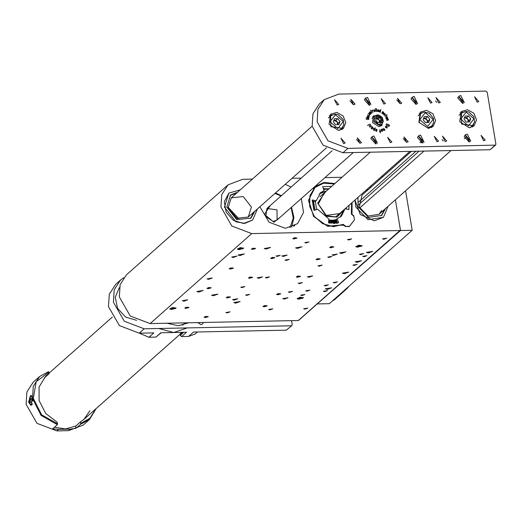 <?xml version="1.0" encoding="UTF-8"?>
<svg xmlns="http://www.w3.org/2000/svg" width="522" height="522" viewBox="0 0 522 522"><rect width="100%" height="100%" fill="white"/><g stroke="black" fill="none" stroke-linecap="round" stroke-linejoin="round"><path stroke-width="0.78" d="M299.073 299.184L303.465 297.56L297.142 298.617L299.073 299.184M357.759 247.193L362.157 245.575L355.828 246.632L357.759 247.193M383.128 176.429L381.575 176.462M341.962 177.271L324.958 177.624M301.187 178.113L292.033 178.296M252.42 179.111L242.639 179.314L228.036 184.84L221.713 194.628L220.917 206.986L231.82 226.013L251.715 233.582L399.93 230.541L400.413 229.928L395.382 199.854L400.518 230.528L317.611 303.628M334.909 183.522L324.005 182.446L314.714 186.778L308.489 200.585L313.715 216.532L327.685 226.378L343.176 225.028L345.296 226.385L349.133 226.607L354.405 219.951L353.694 215.684L352.082 214.581M351.613 214.118L352.017 213.759L352.089 202.582M313.533 187.933L314.59 187.215M352.017 213.759L352.246 214.438M171.738 309.474L176.136 307.856L169.807 308.913L171.738 309.474M239.304 249.627L243.702 248.009L237.373 249.066L239.304 249.627M266.168 249.079L270.566 247.454L264.236 248.511L266.168 249.079M213.485 295.746L217.883 294.121L211.554 295.184L213.485 295.746M235.748 303.145L240.146 301.527L233.817 302.584L235.748 303.145M297.514 248.433L301.912 246.808L295.582 247.872L297.514 248.433M302.023 295.556L304.926 294.486L300.75 295.184L302.023 295.556M306.956 291.191L309.853 290.121L305.683 290.819L306.956 291.191M357.172 262.357L361.57 260.739L355.241 261.796L357.172 262.357M344.35 273.717L348.748 272.092L342.419 273.156L344.35 273.717M368.362 252.955L372.76 251.33L366.431 252.387L368.362 252.955M327.183 289.429L331.574 287.811L325.252 288.868L327.183 289.429M198.804 292.066L203.202 290.441L196.872 291.504L198.804 292.066M239.989 255.584L244.381 253.966L238.058 255.023L239.989 255.584M341.518 253.503L345.916 251.885L339.587 252.942L341.518 253.503M360.728 254.664L363.625 253.594L359.449 254.299L360.728 254.664M325.46 285.906L328.364 284.829L324.188 285.534L325.46 285.906M242.019 287.615L244.922 286.545L240.746 287.244L242.019 287.615M277.28 256.38L280.183 255.31L276.007 256.008L277.28 256.38M284.346 299.099L288.04 297.736L282.722 298.63L284.346 299.099M234.163 300.13L237.856 298.767L232.538 299.661L234.163 300.13M183.979 301.161L187.672 299.798L182.354 300.685L183.979 301.161M333.662 255.415L337.356 254.051L332.038 254.945L333.662 255.415M283.479 256.446L287.172 255.082L281.86 255.969L283.479 256.446M233.295 257.476L236.988 256.113L231.677 257L233.295 257.476M309.004 277.26L312.698 275.897L307.38 276.784L309.004 277.26M258.821 278.285L262.514 276.928L257.196 277.815L258.821 278.285M208.637 279.316L212.33 277.958L207.019 278.846L208.637 279.316M329.082 257.45L331.985 256.38L327.809 257.078L329.082 257.45M364.095 256.733L366.999 255.663L362.823 256.361L364.095 256.733M383.82 239.259L386.724 238.189L382.548 238.887L383.82 239.259M348.813 239.976L351.711 238.906L347.535 239.605L348.813 239.976M299.491 283.661L302.395 282.591L298.219 283.289L299.491 283.661M334.504 282.944L337.408 281.873L333.232 282.572L334.504 282.944M354.229 265.47L357.133 264.4L352.957 265.098L354.229 265.47M319.223 266.187L322.12 265.117L317.944 265.815L319.223 266.187M269.9 309.872L272.804 308.802L268.628 309.5L269.9 309.872M304.913 309.154L307.817 308.084L303.641 308.783L304.913 309.154M324.638 291.681L327.542 290.61L323.366 291.309L324.638 291.681M289.632 292.398L292.529 291.328L288.353 292.026L289.632 292.398M294.095 238.965L296.992 237.895L292.816 238.593L294.095 238.965M252.655 249.418L255.552 248.348L251.376 249.046L252.655 249.418M271.897 258.625L274.8 257.555L270.624 258.253L271.897 258.625M249.705 278.285L252.609 277.215L248.433 277.913L249.705 278.285M227.514 297.945L230.411 296.868L226.241 297.573L227.514 297.945M205.322 317.598L208.219 316.528L204.043 317.226L205.322 317.598M230.456 269.078L233.36 268.008L229.184 268.706L230.456 269.078M208.265 288.738L211.169 287.668L206.993 288.366L208.265 288.738M186.073 308.391L188.977 307.321L184.801 308.019L186.073 308.391M330.844 247.813L333.747 246.743L329.571 247.441L330.844 247.813M317.278 259.825L320.182 258.755L316.006 259.454L317.278 259.825M297.553 277.299L300.457 276.229L296.281 276.928L297.553 277.299M277.828 294.773L280.732 293.703L276.556 294.401L277.828 294.773M264.262 306.786L267.166 305.716L262.99 306.421L264.262 306.786M286.356 260.458L289.253 259.388L285.084 260.087L286.356 260.458M266.625 277.932L269.528 276.862L265.352 277.567L266.625 277.932M246.899 295.413L249.803 294.343L245.627 295.041L246.899 295.413M227.174 312.887L230.072 311.817L225.902 312.515L227.174 312.887M306.081 242.984L308.985 241.914L304.809 242.613L306.081 242.984M251.715 233.582L150.121 323.575L298.336 320.534L399.93 230.541M298.819 320.103L298.336 320.534M150.121 323.575L130.226 316.012L119.323 296.979L120.119 284.62L126.441 274.833L228.036 184.84M243.585 223.462L252.668 220.023L257.339 209.028L252.668 220.023L244.942 223.377L235.996 221.837L224.467 207.175L228.851 193.133L224.343 201.701L226.098 212.128L233.445 220.441L243.585 223.462M240.322 189.825L228.851 193.133L240.322 189.825M374.294 220.78L383.376 217.341L388.048 206.347L383.376 217.341L367.977 219.684L355.867 207.156L354.934 200.056L360.304 214.522L374.294 220.78M371.031 187.144L369.648 187.026L371.031 187.144M259.884 206.771L269.078 222.209L285.377 228.29L297.514 223.697L303.51 212.382L301.305 198.575M291.093 187.052L285.253 184.305M293.599 226.326L294.839 225.021L294.415 225.895M263.036 306.375L263.434 306.695L266.833 306.12L265.098 305.435L263.036 306.375M264.334 306.571L266.54 305.853L264.354 305.781L263.617 306.283L264.334 306.571L264.217 305.872M265.672 305.585L265.802 306.355M276.621 294.454L280.399 294.108L278.33 293.475L276.621 294.454M278.109 294.558L280.086 293.769L277.724 293.84L277.195 294.343L278.109 294.558L277.978 293.788M279.446 293.612L279.557 294.271M316.156 259.591L319.855 259.16L317.474 258.599L316.156 259.591M317.787 259.597L319.49 258.755L317.011 258.964L316.704 259.454L317.787 259.597L317.65 258.801M319.086 258.703L319.177 259.245M296.352 276.98L300.124 276.634L298.062 276.001L296.352 276.98M297.834 277.084L299.817 276.295L297.455 276.366L296.92 276.869L297.834 277.084L297.71 276.314M299.171 276.138L299.282 276.797M329.643 247.493L333.414 247.147L331.353 246.514L329.643 247.493M331.124 247.598L333.101 246.802L330.746 246.873L330.211 247.382L331.124 247.598L330.994 246.828M332.462 246.652L332.573 247.311M411.427 151.36L361.974 195.169L359.338 207.097L367.99 216.043L378.985 214.372L381.647 210.464M381.171 215.84L384.453 209.531M367.442 190.328L365.648 190.569M368.428 189.453L366.633 189.695M357.955 197.381L358.092 206.692L368.48 217.426L381.673 215.423L385.438 208.656M238.704 219.162L238.587 218.385L228.016 207.097L238.587 218.385L238.704 219.162M251.408 207.032L243.174 196.553L231.266 197.851L228.134 207.873L236.368 218.353L248.276 217.054L251.408 207.032M250.462 218.529L253.744 212.213M236.734 193.01L230.072 195.509M237.719 192.135L230.548 195.052L226.789 207.09L236.675 219.658L250.965 218.105L254.729 211.338M237.51 218.809L228.225 208.324M348.957 286.297L347.071 288.568L344.592 290.167M332.873 300.548L345.812 289.514M333.858 300.098L346.738 288.842M334.015 300.117L347.071 288.568M332.853 300.561L333.532 300.385M345.003 208.859L341.473 216.095L337.101 218.803L338.595 222.281L338.36 222.881L328.984 223.07L328.553 222.489L328.873 218.966L317.637 209.263L314.407 210.275L313.781 209.942L312.267 200.004L316.215 200.768L320.652 192.592L324.142 190.667L322.713 186.693L331.783 186.289M349.016 205.303L348.918 209.511L345.14 208.735M334.4 183.972L323.712 183.137L314.851 187.548L309.911 195.6L309.644 206.425L314.388 216.486L322.687 223.67L333.408 226.659L342.993 224.382L345.936 226.391L349.453 226.32L354.431 219.971L353.825 216.343L351.378 213.694L351.587 203.025M337.486 223.122L338.595 222.281M336.723 223.292L337.271 222.326L336.292 219.534L337.101 218.803M348.579 209.576L349.081 209.218M325.265 188.651L323.301 188.716M322.616 186.863L322.877 186.589M323.464 191.254L320.267 192.912L324.142 190.667M312.176 200.99L314.916 201.564L316.215 200.768M312.143 200.468L312.671 199.9M351.632 214.444L351.378 213.694M343.737 224.499L343.293 224.982M342.993 224.382L343.489 224.969M342.484 225.38L343.052 224.832L327.477 226.235L313.513 216.186L308.632 200.07L315.458 186.524L324.332 182.765L334.55 183.835M330.237 220.61L329.689 220.532L330.191 220.728M328.625 221.7L336.853 221.348M345.982 208.937L346.008 207.971M328.71 189.01L323.594 189.401M313.559 201.231L314.949 210.105M339.907 217.387L344.024 209.727M326.628 190.856L319.183 193.988M315.418 201.505L316.626 209.583M336.612 220.78L336.436 220.375M335.666 219.697L335.698 221.256L334.511 219.964L335.639 220.199L335.666 219.671L336.416 219.423M333.976 220.056L334.759 221.472L334.041 220.454L333.884 221.582L333.206 220.558L333.049 221.687L333.062 220.167L333.806 221.217L333.936 220.062L334.511 219.964M332.194 220.212L332.612 220.95L332.253 221.746L331.62 220.963L331.751 220.264L333.062 220.167M330.765 220.219L331.189 221.687L330.759 220.167L331.816 220.219M328.795 219.873L330.759 220.167M329.545 220.016L328.808 220.623M328.684 221.067L329.454 221.015L328.664 221.269M329.219 220.088L328.736 220.48L329.219 220.088L328.782 219.99M334.661 219.932L335.666 219.671M333.101 220.167L333.936 220.062M336.475 223.338L336.853 223.175M333.839 223.605L337.316 222.483M328.553 222.548L337.153 222.046M346.334 209.022L346.34 207.671M329.062 188.696L323.412 188.964M312.756 201.035L314.061 210.242M325.545 191.815L317.696 203.045L326.283 216.297L337.088 217.067L343.143 210.503M324.253 192.957L318.342 203.991L326.485 215.769L335.62 216.904L342.112 211.417M326.433 215.397L339.698 213.55M328.788 219.906L329.499 220.062M331.999 220.219L332.612 220.95M332.56 220.995L332.468 221.674M331.829 220.395L331.705 221.002L332.364 221.556M332.22 221.602L332.475 220.95L331.848 220.369L332.175 221.641M333.93 220.108L334.687 221.485M333.871 221.563L334.041 220.454M333.14 221.674L333.206 220.558M333.062 220.219L333.806 221.217M330.857 220.219L331.268 221.543M334.609 219.964L335.052 220.349M335 220.388L335.639 220.199M335.77 219.671L335.685 221.237M335.17 220.473L335.548 220.982L335.633 220.356L335.17 220.473L335.6 220.943M329.689 220.584L330.191 220.656M292.868 238.561L293.26 238.867L296.666 238.3L294.871 237.614L292.868 238.561M294.193 238.75L296.365 238.012L294.154 237.967L293.442 238.476L294.193 238.75L294.075 238.025M295.53 237.751L295.654 238.521M270.703 258.318L274.468 257.959L272.36 257.333L270.703 258.318M272.21 258.403L274.154 257.607L271.773 257.698L271.27 258.201L272.21 258.403L272.086 257.633M273.548 257.476L273.652 258.109M248.511 277.978L252.276 277.619L250.162 276.993L248.511 277.978M250.018 278.063L251.963 277.267L249.581 277.358L249.079 277.861L250.018 278.063L249.888 277.293M251.356 277.13L251.46 277.769M226.398 297.723L230.085 297.272L227.657 296.724L226.398 297.723M228.049 297.71L229.706 296.861L227.22 297.09L226.946 297.579L228.049 297.71L227.918 296.914M229.341 296.822L229.432 297.351M204.122 317.291L207.893 316.932L205.779 316.312L204.122 317.291M205.635 317.383L207.573 316.58L205.192 316.671L204.689 317.174L205.635 317.383L205.505 316.613M206.966 316.449L207.071 317.082M251.454 249.111L255.225 248.753L253.111 248.126L251.454 249.111M252.968 249.196L254.906 248.4L252.524 248.492L252.028 248.994L252.968 249.196L252.837 248.426M254.299 248.27L254.403 248.903M229.347 268.856L233.034 268.412L230.607 267.858L229.347 268.856M230.998 268.843L232.655 267.995L230.169 268.223L229.889 268.713L230.998 268.843L230.861 268.047M232.29 267.956L232.381 268.484M207.149 288.516L210.836 288.066L208.408 287.518L207.149 288.516M208.807 288.503L210.464 287.655L207.971 287.883L207.697 288.372L208.807 288.503L208.669 287.707M210.098 287.615L210.183 288.144M185.088 308.248L188.644 307.726L185.923 307.262L185.088 308.248M186.843 308.13L188.129 307.726L188.174 307.262L185.643 307.621L185.597 308.084L186.843 308.13L186.7 307.288M188.05 307.256L188.129 307.726M355.893 246.567L356.493 247.05L361.661 246.188L359.019 245.138L355.893 246.567L356.493 247.05L361.661 246.188L359.019 245.138L355.893 246.567M357.883 246.86L360.076 246.534L361.185 245.777L360.108 245.347L361.185 245.777L360.076 246.534L359.88 245.379L360.076 246.534L357.883 246.86L356.8 246.43L357.909 245.673L360.108 245.347L357.909 245.673L356.8 246.43L357.883 246.86L357.707 245.816L357.883 246.86M297.207 298.551L297.808 299.041L302.975 298.173L300.326 297.122L297.207 298.551L297.808 299.041L302.975 298.173L300.326 297.122L297.207 298.551M299.191 298.845L301.383 298.519L302.499 297.762L301.416 297.338L302.499 297.762L301.383 298.519L301.194 297.37L301.383 298.519L299.191 298.845L298.108 298.421L299.223 297.664L301.416 297.338L299.223 297.664L298.108 298.421L299.191 298.845L299.015 297.801L299.191 298.845M169.872 308.848L170.472 309.331L175.64 308.469L172.997 307.419L169.872 308.848L170.472 309.331L175.64 308.469L172.997 307.419L169.872 308.848M171.862 309.141L174.054 308.815L175.164 308.058L174.087 307.628L175.164 308.058L174.054 308.815L173.859 307.66L174.054 308.815L171.862 309.141L170.779 308.711L171.888 307.954L174.087 307.628L171.888 307.954L170.779 308.711L171.862 309.141L171.686 308.097L171.862 309.141M237.438 248.994L238.039 249.483L243.206 248.616L240.564 247.572L237.438 248.994L238.039 249.483L243.206 248.616L240.564 247.572L237.438 248.994M239.428 249.288L241.621 248.961L242.73 248.204L241.653 247.78L242.73 248.204L241.621 248.961L241.425 247.813L241.621 248.961L239.428 249.288L238.345 248.863L239.454 248.107L241.653 247.78L239.454 248.107L238.345 248.863L239.428 249.288L239.252 248.244L239.428 249.288M290.023 227.657L293.22 218.157L291.178 207.541M280.973 196.018L274.957 193.427M280.608 216.911L273.946 222.222L264.432 214.32L270.396 205.387M275.486 192.957L281.351 195.678M291.563 207.201L293.945 217.55L291.589 227.181M273.247 221.452L277.143 219.977L276.98 209.837L266.931 208.454L265.757 216.597L273.247 221.452M405.581 190.817L412.184 230.287L400.518 230.528M412.184 230.287L329.33 303.68L317.663 303.921M197.342 331.999L195.097 333.989L188.605 336.442L193.538 332.077L286.317 330.172L291.902 325.558L292.216 324.573L291.563 320.671M123.727 277.73L120.523 280.073L114.201 289.867L113.404 302.225L124.308 321.252L144.202 328.821L139.27 333.186L153.859 332.886L148.927 337.258L155.928 337.114L160.861 332.742L186.537 332.22L181.604 336.586L188.605 336.442M181.604 336.586L180.24 335.405L183.77 332.273M182.596 332.299L180.09 334.517L180.24 335.405M180.09 334.517L180.403 333.532L181.806 332.312M144.202 328.821L291.25 325.8M161.246 332.736L155.928 337.114M148.927 337.258L139.322 333.186M139.27 333.186L119.375 325.624L108.472 306.59L109.268 294.232L115.59 284.444L120.523 280.073M197.76 322.596L200.885 324.632L202.51 324.018L203.312 322.485M188.631 322.785L178.23 325.702L166.923 323.229M291.902 325.558L286.317 330.172M367.762 114.664L368.101 115.414L368.897 115.864L369.569 115.486L369.53 115.904L368.049 115.538L367.762 114.664M369.4 112.302L370.326 111.989L371.462 113.254L369.909 112.119L369.609 112.4L370.757 113.829L369.4 112.302M366.033 119.107L368.127 119.401L368.741 118.983L368.101 118.337L366.131 117.874L368.141 118.226L368.839 118.748L368.747 119.349L366.098 119.042M389.529 125.228L389.151 126.161L388.068 126.246L386.215 124.758L386.456 123.786L389.477 125.13L389.301 125.932M374.228 130.611L373.276 129.404L373.759 128.373L374.966 128.614L375.383 127.786L374.228 130.611M369.896 124.321L370.215 124.164L369.896 124.321M380.368 132.849L380.055 131.825L379.474 131.785L380.023 131.648L379.683 129.626L380.512 131.694L380.368 132.849M385.001 130.18L383.722 130.409L382.659 128.79L384.316 130.35L384.786 130.056L383.755 128.21L385.001 130.18M387.794 117.828L387.663 118.364L386.75 118.69L386.084 118.514L385.999 117.926L387.631 117.607L387.605 118.403M382.783 111.591L383.69 112.289L383.781 113.013L382.978 114.077L383.631 112.935L383.337 112.263L382.365 113.613L383.207 112.158L382.757 111.819L381.771 113.157L382.698 111.597L383.69 112.289M380.864 109.594L380.29 112.308L379.37 111.467L379.742 110.299L380.623 110.383L380.799 109.653M376.525 108.583L377.073 111.454L376.473 108.628M374.143 109.705L375.083 110.945L374.966 111.578L374.398 111.545L373.863 110.436L373.98 109.777L374.476 109.933M367.527 125.469L369.348 124.556L367.527 125.469M400.139 103.754L401.764 103.141L397.51 98.338L400.139 103.754M406.599 142.349L408.224 141.736L403.969 136.934L406.599 142.349M353.459 104.713L355.084 104.1L350.83 99.297L353.459 104.713M359.919 143.309L361.537 142.695L357.289 137.893L359.919 143.309M467.281 134.082L470.753 141.234L465.141 134.898L467.281 134.082M460.822 95.493L464.299 102.638L458.681 96.302L460.822 95.493M420.601 135.041L424.073 142.193L418.461 135.85L420.601 135.041M414.142 96.453L417.613 103.597L412.002 97.262L414.142 96.453M373.922 136.001L377.393 143.152L371.775 136.81L373.922 136.001M367.462 97.405L370.933 104.557L365.322 98.221L367.462 97.405M428.262 128.353L433.129 126.507L435.629 120.53L432.927 113.829L426.611 110.344L420.367 112.1L418.898 122.278L428.262 128.353M445.109 141.56L446.734 140.947L442.48 136.144L445.109 141.56M438.656 102.965L440.274 102.351L436.02 97.549L438.656 102.965M343.58 143.641L345.199 143.028L340.951 138.226L343.58 143.641M390.26 142.682L391.885 142.069L387.631 137.266L390.26 142.682M436.94 141.73L438.565 141.11L434.311 136.314L436.94 141.73M337.121 105.052L338.745 104.433L334.491 99.63L337.121 105.052M383.8 104.093L385.425 103.48L381.171 98.678L383.8 104.093M430.487 103.134L432.105 102.521L427.851 97.718L430.487 103.134M477.167 102.175L478.785 101.562L474.537 96.759L477.167 102.175M378.783 126.585L382.026 125.352L381.895 116.902L373.524 115.754L372.538 122.533L378.783 126.585M469.147 127.753L474.015 125.913L476.521 119.93L473.819 113.235L467.497 109.744L461.259 111.506L459.784 121.685L469.147 127.753M338.439 130.435L343.306 128.595L345.812 122.611L343.111 115.917L336.788 112.426L330.55 114.188L329.075 124.366L338.439 130.435M324.208 99.65L338.804 94.123L485.851 91.109L487.222 92.29L495.9 144.15L495.587 145.129L347.887 148.398L342.954 152.763L323.059 145.194L312.156 126.167L312.952 113.809L319.275 104.022L324.208 99.65L317.885 109.444L317.089 121.796L327.992 140.829L347.887 148.398M483.626 140.77L485.245 140.157L480.99 135.355L483.626 140.77M372.121 110.286L372.832 110.077L372.989 110.514L372.258 110.423L373.113 112.191L372.101 110.305M375.325 108.517L376.166 111.427L375.285 108.556M378.626 109.933L378.75 110.834L377.824 110.671L377.804 111.069L378.704 111.728L377.7 111.166L378.032 109.724L378.789 110.527M385.197 113.698L384.675 114.984L384.029 115.075L383.709 114.52L384.962 113.542L385.275 114.37M388.237 119.075L388.29 120.04L386.789 120.438L388.179 119.962L388.107 119.166L386.391 119.466L388.159 119.029L388.427 119.629M387.154 116.399L385.458 117.078L387.063 116.517M387.083 114.69L386.424 115.192L386.658 115.656L386.28 115.284L384.779 116.041L387.096 114.755M382.261 131.407L381.497 131.113L381.034 130.128L381.367 129.267L382.319 129.854L382.261 131.407M376.173 131.361L375.592 130.402L375.899 129.319L376.486 129.188L377.067 130.18L376.753 131.244L376.173 131.361M369.863 127.198L369.374 125.906L370.737 124.947L369.569 125.919L369.517 126.52L369.928 127.042L371.52 126.076L369.863 127.198M371.188 128.268L371.533 127.42L372.532 128.197L372.793 127.87L372.101 126.689L372.878 127.27L372.349 128.745L371.755 128.882L371.188 128.268M387.193 127.825L386.469 128.001L385.575 127.375L385.425 126.304L386.952 126.839L387.056 127.962M367.031 117.032L367.625 116.256L369.191 116.869L367.312 116.576L367.207 117.032L368.904 117.802L367.031 117.032M370.366 110.149L371.012 110.945L371.429 110.768L371.122 111.101L372.186 112.719L370.366 110.149M368.506 113.352L369.387 113.378L370.215 114.664L369.302 114.625L368.506 113.352M464.175 136.457L469.082 142.004M457.716 97.868L462.629 103.408M417.496 137.416L422.402 142.963M411.036 98.828L415.943 104.367M370.809 138.376L375.723 143.922M364.356 99.78L369.263 105.327M495.587 145.129L490.001 149.749L342.954 152.763M341.766 129.632L342.863 126.983M332.096 114.82L329.33 115.59M472.475 126.95L473.571 124.295M462.805 112.139L460.039 112.909M380.982 126.056L381.686 124.373M374.457 116.21L372.695 116.706M436.79 102.39L435.563 101.007M443.25 140.986L442.023 139.602M431.59 127.551L432.686 124.895M421.92 112.739L419.153 113.509M364.584 99.18L365.687 98.978L369.889 105.17M371.044 137.769L372.14 137.573L376.349 143.765M411.264 98.221L412.367 98.025L416.576 104.211M417.724 136.816L418.827 136.614L423.035 142.806M457.951 97.262L459.047 97.066L463.255 103.252M464.404 135.857L465.507 135.655L469.715 141.847M359.886 143.309L356.474 139.459M353.427 104.713L350.021 100.87M406.566 142.349L403.16 138.5M400.106 103.754L396.7 99.911M367.501 125.391L369.256 124.517M372.095 110.344L372.754 110.031M374.907 111.623L375.083 110.945M374.385 111.532L374.809 111.48M374.646 111.591L374.724 110.246L374.189 109.861L373.863 110.429M374.411 111.545L374.744 111.506M374.117 111.179L374.509 111.46M373.876 110.488L374.202 111.101M373.961 110.025L373.974 110.403M375.331 108.661L375.918 111.082M376.532 108.739L376.858 111.095M377.804 111.069L377.824 110.671M377.98 111.538L378.685 111.578M377.935 109.809L378.287 109.698M378.189 109.79L378.528 110.018M377.954 109.979L377.732 110.592L378.633 110.671L378.274 109.861L377.83 110.507L378.633 110.671M380.832 109.77L380.225 112.315M379.69 110.344L380.003 110.188M379.905 110.272L380.231 110.233M380.127 110.318L380.623 110.383M379.775 110.481L379.409 111.688L380.107 112.217L380.584 110.547L379.703 110.618L379.507 111.597L380.205 112.132M385.027 114.651L384.636 115.01M384.29 113.731L384.962 113.542M384.473 113.783L383.781 114.677L384.473 114.944L385.171 114.135L384.923 113.718L383.885 114.592L384.57 114.86M383.592 112.374L383.846 112.856M383.683 113.098L383.024 114.096M382.398 113.62L383.337 112.263M381.817 113.176L382.757 111.819M388.329 119.721L388.237 120.08M386.711 120.393L388.022 120.047M386.391 119.473L388.159 119.029M386.071 117.828L386.417 117.633M386.319 117.718L386.998 117.47M386.9 117.561L387.631 117.607M386.189 117.907L386.012 118.377L386.593 118.664L387.481 118.331M387.37 118.39L387.539 117.724L386.234 117.855L386.11 118.285L387.272 118.474M385.438 117.124L387.07 116.367M386.678 115.577L386.424 115.192M384.773 116.06L386.202 115.16M386.241 115.16L386.998 114.677M382.711 128.882L383.735 130.161M383.637 130.246L384.159 130.383M384.218 130.435L384.786 130.056M383.657 128.301L385.021 130.076M381.269 129.358L381.889 129.345M381.791 129.436L382.319 129.854M382.241 129.998L382.6 130.533M382.502 130.624L382.515 131.244M381.269 129.567L381.425 130.95L382.293 131.179M381.523 130.865L382.195 131.224L382.437 130.591L381.739 129.463L381.314 129.515L381.425 130.95M379.468 131.759L380.023 131.648M379.709 129.776L380.192 131.635M380.094 131.727L380.427 131.622M380.316 132.842L380.231 131.818M375.853 129.365L376.225 129.169M376.127 129.254L376.486 129.188M376.388 129.273L376.936 129.547M376.832 129.632L377.067 130.18M376.969 130.272L376.962 130.872M376.864 130.957L376.708 131.283M375.99 129.521L375.768 130.996L376.571 131.126M375.768 130.52L376.63 131.087L376.891 130.056L376.466 129.371L375.67 130.611M369.439 125.815L370.633 124.921M369.446 126.344L369.569 125.919M369.419 126.611L369.928 127.042M369.83 127.133L371.423 125.946M373.713 128.425L374.196 128.236M374.274 128.373L374.966 128.614M375.344 127.988L374.241 130.617M373.837 128.529L373.289 129.71L374.104 130.52L374.907 128.751L373.889 128.477L373.445 129.417L374.202 130.428M372.532 128.197L371.625 127.414M372.095 126.768L372.878 127.27M372.78 127.355L373.002 127.883M372.897 127.975L372.408 128.68M372.01 128.738L372.427 128.334L371.605 127.629L371.41 128.627L372.166 128.621M371.305 128.001L372.108 128.653M371.605 127.629L371.403 127.91M389.477 125.13L386.548 123.76M388.29 126.239L388.994 126.017L389.301 125.254L386.606 123.995L386.313 124.849L386.848 125.6L388.942 126.056M386.848 125.6L388.179 126.083M386.313 124.849L386.946 125.508M386.606 123.995L386.43 124.549M385.38 126.35L385.765 126.174M385.667 126.265L386.365 126.389M386.267 126.474L386.952 126.839M386.854 126.931L387.291 127.525M385.504 126.494L385.562 127.316L386.926 127.818M386.345 127.76L387.043 127.707L386.867 126.983L385.549 126.441L386.247 127.851M366.053 119.14L368.127 119.401M368.03 119.486L368.552 119.31M366.079 117.972L368.141 118.226M367.194 116.406L367.625 116.256M367.697 116.373L369.139 116.791M367.214 116.667L367.207 117.032M367.11 117.124L368.937 117.678M369.713 112.002L370.326 111.989M370.372 112.184L371.468 113.157M369.609 112.4L369.909 112.119M369.511 112.491L370.861 113.737M370.914 111.029L371.344 110.729M367.756 115.036L368.101 115.414M368.003 115.506L368.897 115.864M368.8 115.949L369.295 115.858M368.519 113.326L369.139 113.235M369.041 113.326L369.387 113.378M368.584 113.581L369.746 114.729L369.863 113.933L369.289 113.463L369.961 113.822M369.863 113.907L370.274 114.475M369.269 113.47L368.636 113.639L369.844 114.644M359.684 208.017L423.936 151.099M415.936 151.263L358.673 201.988M419.068 151.204L358.751 204.631M429.821 119.499L428.64 122.546L425.273 122.618L423.088 119.636L424.262 116.589L427.635 116.517L429.821 119.499L427.949 121.156L427.401 122.572L426.852 119.668L425.763 118.181L423.636 118.22M429.169 128.281L431.59 126.161L427.368 127.753L419.251 122.494L420.53 113.672L424.314 112.054L429.384 113.281L433.404 118.324L433.645 122.65L431.59 126.161M420.53 113.672L418.129 115.825M425.763 118.181L427.635 116.517M427.949 121.156L426.852 119.668L423.616 118.259M463.973 119.042L465.154 115.988L468.521 115.923L470.707 118.899L469.532 121.952L466.159 122.017L463.973 119.042M470.054 127.688L472.475 125.561L461.592 124.066L461.415 113.078L459.014 115.225M468.521 115.923L466.648 117.58L464.521 117.626M466.648 117.58L468.834 120.562L470.707 118.899M468.834 120.562L468.286 121.978L467.738 119.068L464.502 117.665M333.264 121.724L334.445 118.67L337.812 118.605L339.998 121.587L338.824 124.634L335.45 124.706L333.264 121.724M339.346 130.369L341.766 128.242L330.883 126.748L330.707 115.76L328.305 117.907M337.812 118.605L335.94 120.262L333.812 120.308M335.94 120.262L338.125 123.244L339.998 121.587M338.125 123.244L337.577 124.66L337.029 121.756L333.793 120.347M381.164 119.93L380.205 122.422L377.452 122.474L375.664 120.04L376.63 117.548L379.377 117.496L381.164 119.93L379.931 121.019L379.39 122.435M379.168 126.559L381.908 124.177L379.148 125.221L373.843 121.776L374.679 116.014L381.797 116.993L381.908 124.177L383.331 121.3L382.228 117.463L379.089 115.179L377.021 114.977L374.679 116.014L371.977 118.448M379.931 121.019L378.143 118.585L376.212 118.624M378.143 118.585L379.377 117.496M379.377 122.435L379.037 119.806L376.179 118.709M75.905 425.959L65.668 428.986L54.464 427.224M187.104 327.94L173.702 332.481L158.877 328.521M96.244 408.491L89.582 419.447L80.701 424.177L76.016 428.327L70.294 429.123L58.627 429.365L52.676 428.81L57.361 424.654L41.075 415.421L30.805 395.226L28.566 402.116L31.013 405.49L32.514 398.619L33.304 386.26L39.626 376.473L48.507 371.742L48.859 372.14L36.142 381.784L33.343 398.39L41.662 414.768L57.505 423.818L57.25 422.291L45.695 413.45L39.072 400.576L39.078 386.972L45.714 376.134L112.321 317.128M39.626 376.473L33.219 382.15L26.896 391.944L26.1 404.296L37.003 423.329L56.898 430.891L68.571 430.657L83.168 425.13L89.582 419.447M80.701 424.177L80.59 421.809L83.99 419.349L89.934 410.657M80.845 423.342L90.071 418.129L95.63 409.039M49.035 373.191L48.859 372.14M44.181 378.039L49.114 373.674L45.714 376.134M76.016 428.327L75.657 426.18L80.59 421.809M57.505 423.818L57.361 424.654M30.648 398.221L31.581 398.619L31.94 400.752L31.366 402.495L30.426 402.097L30.067 399.956L30.648 398.221M31.503 402.077L30.426 402.097M31.803 399.924L30.067 399.956M119.362 287.629L115.199 297.22L117.587 308.378L125.658 317.108L136.542 320.293M341.114 216.434L344.311 209.466M353.825 216.343L351.711 214.333M345.936 226.391L345.694 226.678M351.574 213.968L351.737 202.888M490.001 149.749L494.934 145.377M427.603 126.441L433.103 119.434L425.306 112.693L419.799 119.701L427.603 126.441M466.192 112.093L460.691 119.107L468.488 125.848L473.996 118.833L466.192 112.093M472.475 125.561L474.544 122.004L473.937 116.824L468.717 111.93L465.774 111.421L461.415 113.078L465.637 111.48M335.483 114.781L329.982 121.789L337.78 128.529L343.287 121.515L335.483 114.781M341.766 128.242L343.835 124.686L343.228 119.505L338.008 114.612L335.065 114.103L330.707 115.76L334.928 114.161M379.22 124.81L383.083 119.89L377.608 115.16L373.745 120.08L379.22 124.81M68.571 430.657L70.294 429.123M58.627 429.365L56.898 430.891M32.331 397.705L32.749 401.053M32.521 403.741L31.333 404.844L30.374 404.243M30.217 396.498L31.144 395.865L31.822 396.146M400.257 230.417L298.662 320.41M353.929 216.18L351.593 214.02L351.769 202.862M334.582 183.809L324.345 182.752L315.438 186.543L313.122 188.39M341.107 216.434L344.292 209.485M185.186 322.857L182.55 325.186M181.78 332.312L180.403 333.532M422.096 141.912L420.973 142.904M465.937 137.351L464.267 138.832M451.041 150.545L378.985 214.372M248.276 217.054L326.478 147.785M231.266 197.851L312.163 126.194M337.884 215.162L409.874 151.393M419.91 142.506L421.652 140.96M319.895 196.82L370.261 152.202M277.143 219.977L353.257 152.554M266.931 208.454L332.103 150.727M83.99 419.349L180.077 334.237M31.659 395.852L29.95 396.759L29.225 400.478L30.263 404.23L32.07 404.824"/></g></svg>
